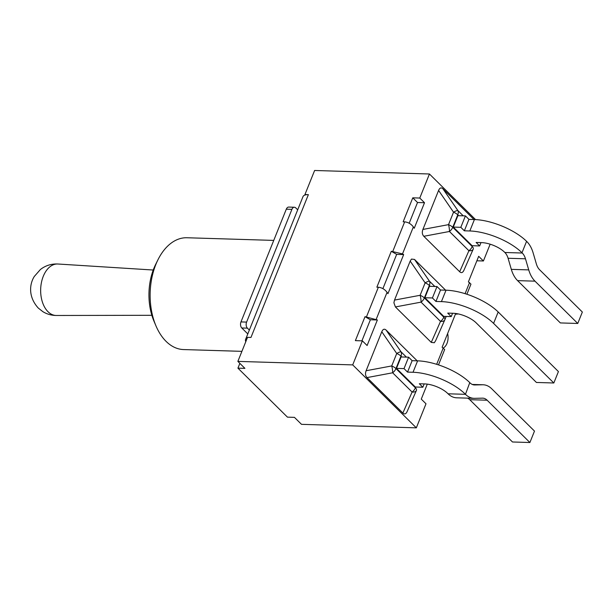 <?xml version="1.0" encoding="UTF-8"?>
<svg xmlns="http://www.w3.org/2000/svg" width="613" height="613" viewBox="0 0 613 613"><rect width="100%" height="100%" fill="white"/><g stroke="black" fill="none" stroke-linecap="round" stroke-linejoin="round"><path stroke-width="0.92" d="M249.353 330.078L247.399 328.147A4.406 2.766 -88.3 0 1 246.595 322.093L291.911 209.355A4.406 2.766 -88.3 0 1 294.37 207.248A4.406 2.766 -88.3 0 1 295.742 207.891L297.696 209.815M294.37 207.248L288.746 207.071A4.406 2.766 91.7 0 0 286.294 209.186L240.97 321.925A4.406 2.766 91.7 0 0 241.783 327.978L247.798 333.932M447.62 333.564A10.743 6.751 -88.3 0 1 443.337 347.954M241.905 351.349L183.571 349.563A55.929 35.125 -88.3 0 1 155.94 325.817A55.929 35.125 -88.3 0 1 157.955 259.774A55.929 35.125 -88.3 0 1 186.98 237.752L273.743 240.403M157.955 259.774L155.664 264.387A48.006 30.144 91.7 0 0 153.932 321.074L155.94 325.817M458.325 313.94L455.39 314.231M377.37 319.971L370.382 319.756L365.019 316.668L377.37 319.971L367.103 345.525L362.367 340.851L352.705 364.896L416.327 427.843L301.496 424.334L294.447 417.361L287.459 417.147L237.928 368.152L244.916 368.367L237.867 361.394L247.537 337.342L250.962 337.449L308.37 194.643L304.945 194.536L305.335 194.926A13.386 5.256 -158.1 0 0 302.998 196.62L245.591 339.426A13.386 5.256 21.9 0 1 247.3 337.932M239.859 363.356L237.928 368.152M469.773 382.619L470.056 382.895A14.091 8.85 91.7 0 0 474.454 384.956A14.091 8.85 91.7 0 0 474.761 384.956L482.546 384.772A27.478 17.256 -88.3 0 1 483.136 384.772A27.478 17.256 -88.3 0 1 491.726 388.788L534.49 431.092L529.9 442.517L487.136 400.212A14.091 8.85 91.7 0 0 482.73 398.151A14.091 8.85 91.7 0 0 482.423 398.151L474.646 398.343A27.478 17.256 -88.3 0 1 474.048 398.343A27.478 17.256 -88.3 0 1 465.459 394.32L469.773 382.619A39.991 15.7 -158.1 0 0 417.614 360.842L412.135 360.674L407.538 372.099L404.013 368.612L408.61 357.187L412.135 360.674M467.535 398.144A14.091 8.85 -88.3 0 1 469.734 399.684L512.491 441.981L529.9 442.517M408.61 357.187L401.071 356.958L396.481 368.382L415.308 387.01L422.847 387.24L419.323 383.753L424.801 383.922A17.616 6.919 -158.1 0 1 447.781 393.515L448.057 393.791A27.478 17.256 91.7 0 0 456.647 397.806L474.048 398.343M417.614 360.842L413.024 372.267A39.991 15.7 21.9 0 1 465.183 394.044M413.024 372.267L407.538 372.099M396.481 368.382L404.013 368.612M424.188 383.907L422.847 387.24M406.419 357.126L401.063 351.831A7.049 1.418 145.5 0 0 396.734 353.486A7.049 2.766 21.9 0 1 400.963 356.13A7.049 4.735 -45.3 0 0 401.063 351.831L386.113 330.085L417.192 360.835M381.784 331.748L396.734 353.486L391.722 365.938A7.049 1.778 79.4 0 1 392.642 372.788A7.049 4.735 -45.3 0 0 395.952 368.589A7.049 2.766 -158.1 0 0 391.722 365.938L366.107 370.742L381.784 331.748C382.941 329.089 384.389 328.537 386.113 330.085M367.018 377.593L392.642 372.788L412.105 392.044A7.049 3.693 23.8 0 0 416.388 390.512A7.049 3.693 23.8 0 0 416.434 390.389A7.049 2.766 -158.1 0 0 416.472 390.305A7.049 2.766 -158.1 0 0 415.422 387.845A7.049 4.735 134.7 0 1 412.105 392.044L402.864 413.047L367.018 377.593C365.386 375.815 365.08 373.532 366.107 370.742M407.193 411.392L407.086 411.652C405.921 414.081 404.519 414.549 402.864 413.047M437.008 286.539L429.475 286.309L424.878 297.734L443.712 316.362L451.245 316.592L447.72 313.105L453.206 313.274A17.616 6.919 -158.1 0 1 476.178 322.867L536.421 382.458L553.83 382.987L558.42 371.562L498.177 311.971A39.991 15.7 -158.1 0 0 446.019 290.194L440.532 290.026L435.943 301.45L432.418 297.964L437.008 286.539L440.532 290.026M446.019 290.194L441.421 301.619A39.991 15.7 21.9 0 1 493.588 323.396L498.177 311.971M441.421 301.619L435.943 301.45M424.878 297.734L432.418 297.964M553.83 382.987L493.588 323.396M452.586 313.251L451.245 316.592M395.416 306.937L421.039 302.14A7.049 4.735 -45.3 0 0 424.357 297.933A7.049 2.766 -158.1 0 0 420.127 295.29A7.049 1.778 79.4 0 1 421.039 302.14L440.509 321.396A7.049 3.693 23.8 0 0 444.785 319.863A7.049 3.693 23.8 0 0 444.839 319.733A7.049 2.766 -158.1 0 0 444.877 319.649A7.049 2.766 -158.1 0 0 443.82 317.189A7.049 4.735 134.7 0 1 440.509 321.396L431.261 342.391L395.416 306.937L393.906 302.791L394.504 300.094L410.181 261.092L411.476 259.084L414.518 259.437L445.597 290.179M434.816 286.47L429.468 281.175A7.049 1.418 145.5 0 0 425.131 282.838A7.049 2.766 21.9 0 1 429.361 285.482A7.049 4.735 -45.3 0 0 429.468 281.175L414.518 259.437M435.598 340.736L434.303 342.751L431.261 342.391M577.76 323.465L560.351 322.928L517.594 280.631A27.478 17.256 -88.3 0 1 511.319 269.36L508.077 258.265A14.091 8.85 91.7 0 0 504.859 252.487L522.261 253.023A14.091 8.85 -88.3 0 1 525.479 258.801L528.728 269.896A27.478 17.256 91.7 0 0 534.996 281.16L577.76 323.465L582.35 312.04L539.586 269.735A14.091 8.85 -88.3 0 1 536.375 263.958L533.126 252.862A27.478 17.256 91.7 0 0 526.858 241.599L526.582 241.323A39.991 15.7 -158.1 0 0 474.416 219.546L468.937 219.377L464.347 230.802L460.823 227.316L465.413 215.891L468.937 219.377M474.416 219.546L469.826 230.971A39.991 15.7 21.9 0 1 521.985 252.748L526.582 241.323M469.826 230.971L464.347 230.802M465.413 215.891L457.873 215.661L453.283 227.086L460.823 227.316M453.283 227.086L472.11 245.706L479.65 245.936L476.125 242.449L481.603 242.618A17.616 6.919 -158.1 0 1 504.583 252.211L504.859 252.487M480.99 242.602L479.65 245.936M423.821 236.289L449.444 231.484A7.049 4.735 -45.3 0 0 452.754 227.285A7.049 2.766 -158.1 0 0 448.524 224.642A7.049 1.778 79.4 0 1 449.444 231.484L468.907 250.74A7.049 3.693 23.8 0 0 473.19 249.207A7.049 3.693 23.8 0 0 473.244 249.085A7.049 2.766 -158.1 0 0 473.282 249.001A7.049 2.766 -158.1 0 0 472.225 246.541A7.049 4.735 134.7 0 1 468.907 250.74L459.666 271.743L423.821 236.289C422.188 234.511 421.882 232.235 422.909 229.438L438.586 190.444C439.751 187.785 441.191 187.233 442.915 188.789L473.995 219.531M463.221 215.822L457.865 210.527A7.049 1.418 145.5 0 0 453.536 212.182A7.049 2.766 21.9 0 1 457.765 214.826A7.049 4.735 -45.3 0 0 457.865 210.527L442.915 188.789M463.995 270.088L463.888 270.348C462.731 272.777 461.321 273.245 459.666 271.743M475.542 219.592L429.445 173.992L419.775 198.045L424.51 202.719L414.235 228.274L413.354 226.925C411.078 223.937 408.181 222.243 404.664 221.845L403.155 221.799L412.787 197.83L417.522 202.512L409.185 223.239M402.503 253.912L403.66 254.587L396.672 254.372L391.301 251.276L402.503 253.912L413.354 226.925M466.891 294.248L470.96 284.141L468.401 281.857L478.676 256.303L483.404 260.985L490.155 244.196M416.327 427.843L425.997 403.791L421.269 399.109L427.292 384.129M438.494 364.896L444.67 349.525L442.119 347.249L455.689 313.481M403.66 254.587L387.952 293.665L387.064 292.317C384.788 289.328 381.891 287.635 378.374 287.229L376.865 287.183L391.301 251.276M370.382 319.756L361.915 340.836M362.367 340.851L355.379 340.636L365.019 316.668M396.672 254.372L382.903 288.623M245.79 341.686A13.386 5.256 21.9 0 1 245.591 339.426M305.335 194.926A13.386 5.256 21.9 0 1 308.37 194.643M424.51 202.719L417.522 202.512M429.445 173.992L314.615 170.483L304.945 194.536M419.775 198.045L412.787 197.83M352.705 364.896L237.867 361.394M483.404 260.985L476.876 260.786M241.783 327.978L247.399 328.147M246.595 322.093L240.97 321.925M286.294 209.186L291.911 209.355M56.373 315.48A25.754 16.176 -88.3 0 1 47.998 311.711A25.754 16.176 -88.3 0 1 41.485 282.279A25.754 16.176 -88.3 0 1 57.951 264.011C51.369 263.69 45.515 265.529 40.389 269.521L34.328 276.432C29.669 283.704 27.83 296.562 38.29 308.071L42.918 311.703C47.025 314.193 51.507 315.457 56.373 315.48L151.848 315.297M474.155 384.941L474.761 384.956M472.294 384.458L482.546 384.772M469.734 399.684L487.136 400.212M448.057 393.791L465.459 394.32M416.511 390.213L416.472 390.305A7.049 7.049 0 0 1 416.388 390.512L407.086 411.652M415.744 387.025L415.422 387.845L395.952 368.589L400.963 356.13L401.821 356.981M444.149 316.369L443.82 317.189L424.357 297.933L429.361 285.482L430.226 286.332M410.181 261.092L425.131 282.838L420.127 295.29L394.504 300.094M444.908 319.565L446.164 316.438M508.077 258.265L525.479 258.801M511.319 269.36L528.728 269.896M517.594 280.631L534.996 281.16M472.554 245.721L472.225 246.541L452.754 227.285L457.765 214.826L458.624 215.684M438.586 190.444L453.536 212.182L448.524 224.642L422.909 229.438M473.313 248.909L473.282 249.001A7.049 7.049 0 0 1 473.19 249.207L463.888 270.348M469.558 282.524L465.083 293.673M404.664 221.845L392.81 251.322M443.276 347.916L436.678 364.321M376.213 319.304L387.064 292.317M378.374 287.229L366.52 316.714M153.235 270.026L57.951 264.011M472.255 384.443L483.136 384.772M435.506 340.958L444.785 319.863A7.049 7.049 0 0 0 444.877 319.649L446.172 316.438"/></g></svg>
